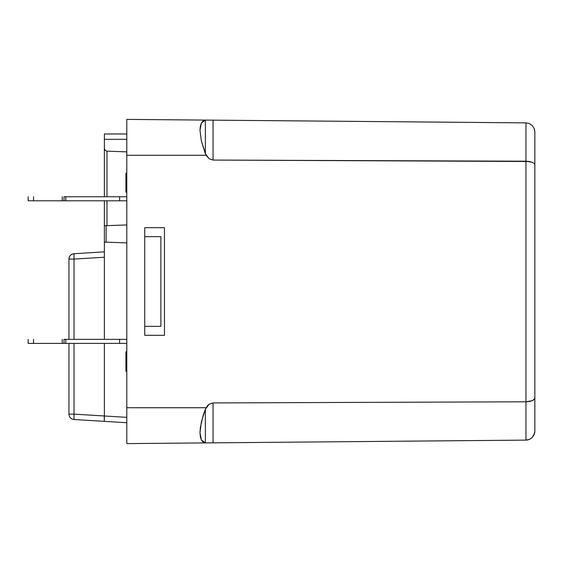<?xml version="1.0" encoding="UTF-8"?>
<svg xmlns="http://www.w3.org/2000/svg" width="563" height="563" viewBox="0 0 563 563"><rect width="100%" height="100%" fill="white"/><g stroke="black" fill="none" stroke-linecap="round" stroke-linejoin="round"><path stroke-width="0.84" d="M104.38 257.228L104.38 200.787L104.38 225.742L106.14 225.679L106.111 242.167L104.38 242.111L104.38 339.341L104.38 257.228L74.006 259.086L74.006 339.341L74.006 259.086L104.38 257.228L104.38 251.858L74.006 253.716L104.38 251.858L104.38 257.228M104.38 196.754L104.38 133.973L126.802 133.973L104.38 133.973L104.38 148.484L105.098 150.314L106.977 151.173L106.977 196.754L106.977 151.173L126.802 151.862L106.977 151.173L105.098 150.314L104.38 148.484L104.38 196.754M64.02 343.381L65.815 343.381L65.815 339.341L126.802 339.341L119.623 339.341L119.623 343.381L126.802 343.381L65.815 343.381L65.815 339.341L64.02 339.341L64.02 343.381L119.623 343.381L119.623 339.341L64.02 339.341L64.02 343.381L28.15 343.381L63.499 343.381M64.02 200.787L65.815 200.787L65.815 196.754L126.802 196.754L119.623 196.754L119.623 200.787L126.802 200.787L65.815 200.787L65.815 196.754L64.02 196.754L64.02 200.787L119.623 200.787L119.623 196.754L64.02 196.754L64.02 200.787L28.15 200.787L63.499 200.787M126.802 422.729L74.006 419.498L126.802 422.729L126.802 417.352L104.38 415.98L126.802 417.352L126.802 422.729M104.38 343.381L104.38 415.98L104.38 343.381M126.802 242.892L106.111 242.167L126.802 242.892M126.802 224.954L106.111 225.679L126.802 224.954M106.977 200.787L106.977 225.65L106.977 200.787M126.802 139.307L104.38 139.307L126.802 139.307M74.006 343.381L74.006 414.129L104.38 415.98L104.31 421.356L104.38 415.987L74.006 414.129L74.006 419.498L74.006 414.129L68.953 414.129L68.953 343.381L68.953 414.129A5.384 5.384 0 0 0 74.006 419.498A5.384 5.384 0 0 1 68.953 414.129L74.006 414.129L74.006 343.381M68.953 339.341L68.953 259.086L68.953 339.341M104.535 149.392L104.38 148.484M104.38 225.742L104.38 242.111L106.111 242.167L106.14 225.679L104.38 225.742L106.977 225.65M104.225 419.78L104.38 415.987L104.31 421.356M74.006 253.716L74.006 259.086L68.953 259.086L74.006 259.086L74.006 253.716C70.917 254.18 69.228 255.975 68.953 259.086A5.384 5.384 0 0 1 74.006 253.716M104.38 251.858L104.38 253.434L104.38 251.858M126.802 417.352L126.802 421.152L126.802 417.352M532.253 162.299L534.174 163.502L532.253 162.299L529.368 161.49L525.962 161.201L532.253 162.299L529.368 161.49L532.253 162.299L534.174 163.502L534.85 164.917L534.85 131.855L534.174 128.441L534.85 131.855L534.85 398.083L534.174 399.498L532.253 400.701L525.962 401.799L525.962 440.118L529.368 439.407L532.253 437.465L534.174 434.559L534.85 431.145L534.85 398.083L534.174 399.498L534.85 398.083L534.85 164.917M532.253 125.535L534.174 128.441L532.253 125.535L529.368 123.593L532.253 125.535L534.174 128.441L532.253 125.535L529.368 123.593L525.962 122.882L525.962 161.201L525.962 122.882L529.368 123.593L525.962 122.882L206.065 120.095L213.046 120.151L213.046 160.068L209.169 158.801L205.361 153.762L205.361 120.116L203.067 120.982L201.378 123.03L200.337 126.196L199.985 130.363L201.378 141.095L205.361 153.762L205.361 120.116L213.046 120.151L213.046 160.068L525.962 161.201L525.962 401.799L532.253 400.701L534.174 399.498L532.253 400.701L529.368 401.51L532.253 400.701L534.681 398.808M144.733 236.657L160.877 236.657L160.877 326.343L144.733 326.343L160.877 326.343L160.877 236.657L144.733 236.657M534.85 431.145L534.681 432.891A8.966 8.966 0 0 0 534.85 431.145L534.85 398.083M534.681 432.891L532.253 437.465L529.368 439.407L525.962 440.118L525.962 401.799L529.368 401.51M534.174 128.441L534.681 130.109M529.368 161.49L213.046 160.068L209.169 158.801L206.065 155.275L201.378 141.095L199.985 130.363L201.378 123.03L205.361 120.116L206.065 120.095L126.802 119.398L206.065 120.095M534.681 164.192L534.174 163.502M144.733 335.309L144.733 227.691L164.466 227.691L164.466 335.309L144.733 335.309L144.733 227.691L164.466 227.691L164.466 335.309L144.733 335.309M206.065 442.905L126.802 443.602L126.802 407.725L206.065 407.725L126.802 407.725L126.802 155.275L206.065 155.275L126.802 155.275L126.802 119.398L126.802 443.602L206.065 442.905L205.361 442.884L201.378 439.97L199.985 432.637L201.378 421.905L205.361 409.238L203.067 415.705L200.337 427.613L199.985 432.637L200.337 436.804L201.378 439.97L203.067 442.018L205.361 442.884L205.361 409.238L209.169 404.199L213.046 402.932L213.046 442.849L205.361 442.884L205.361 409.238L207.473 405.712L209.169 404.199L213.046 402.932L213.046 442.849L525.962 440.118A8.966 8.966 0 0 0 529.368 439.407L532.253 437.465L529.368 439.407L525.962 440.118L213.046 442.849M525.962 401.799L213.046 402.932L525.962 401.799L525.962 161.201M534.174 434.559L532.253 437.465L534.174 434.559M213.046 120.151L525.962 122.882M125.901 351.812L125.901 371.277L126.802 371.277L125.901 371.277L125.901 356.189L126.802 356.189L125.901 356.189L125.901 351.812L126.802 351.812L125.901 351.812M125.901 192.145L125.901 173.165L125.901 192.145L126.802 192.145L125.901 192.145M126.802 173.165L125.901 173.165L126.802 173.165M62.226 343.381L62.226 339.341L62.226 343.381M33.534 343.381L33.534 339.341L33.534 343.381M28.15 343.381L28.15 339.341L28.15 343.381M62.226 200.787L62.226 196.754L62.226 200.787M33.534 200.787L33.534 196.754L33.534 200.787M28.15 200.787L28.15 196.754L28.15 200.787"/></g></svg>
